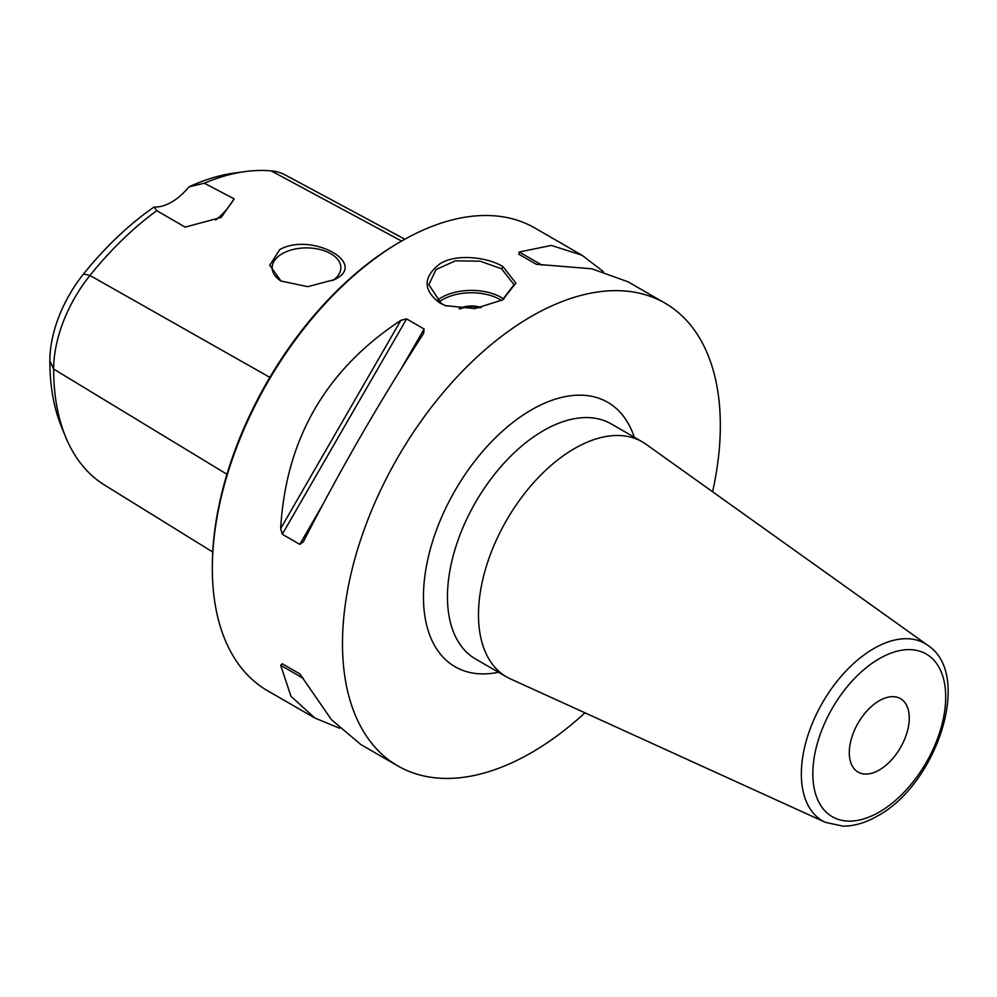 <?xml version="1.0" encoding="UTF-8"?>
<svg xmlns="http://www.w3.org/2000/svg" width="997" height="997" viewBox="0 0 997 997"><rect width="100%" height="100%" fill="white"/><g stroke="black" fill="none" stroke-linecap="round" stroke-linejoin="round"><path stroke-width="1.5" d="M215.639 220.063A50.897 29.387 120 0 0 234.133 198.852L221.209 217.421L185.143 227.129L156.766 210.666A256.217 147.93 120 0 0 89.967 275.459A102.703 59.297 120 0 0 53.651 369.052A256.217 147.93 120 0 0 65.578 436.811A256.217 147.93 120 0 0 104.461 484.991L212.735 552.026M65.578 436.811L61.44 426.679A248.876 143.693 -60 0 1 49.85 360.852A95.363 55.059 -60 0 1 83.561 273.963A248.876 143.693 -60 0 1 154.149 206.977A50.897 29.387 120 0 0 188.956 186.875A248.876 143.693 -60 0 1 234.345 173.054L245.2 171.584A256.217 147.93 120 0 0 204.335 183.211L234.133 198.852M156.766 210.666L154.149 206.977M188.956 186.875L204.335 183.211M404.844 239.205L285.267 174.986A102.703 59.297 120 0 0 271.147 170.861A256.217 147.93 120 0 0 245.2 171.584M334.568 279.584L307.749 286.662L280.93 281.017L269.726 265.239L279.808 249.562C310.977 231.952 369.015 263.171 334.568 279.584M281.578 281.391A34.347 19.828 0 0 1 272.156 267.732A34.347 19.828 0 0 1 282.213 253.712A34.347 19.828 180 0 1 319.651 249.412A34.347 19.828 180 0 1 340.849 267.732A34.347 19.828 180 0 1 332.524 280.68M314.815 718.002L267.67 690.784A267.184 154.261 -60 0 1 212.336 568.464L212.336 566.396A264.641 152.79 -60 0 1 399.461 242.283L401.268 241.237A267.184 154.261 -60 0 1 534.853 228.014L581.999 255.232L551.316 245.424L519.263 252.004L518.752 254.148L536.274 264.267L591.782 268.779L628.048 281.815L664.999 303.15A267.184 154.261 120 0 0 459.118 374.722A267.184 154.261 120 0 0 342.482 643.613A267.184 154.261 -60 0 0 397.828 765.92L360.877 744.585L331.453 719.684L299.785 673.872L282.263 663.753L299.823 673.897L282.263 663.753L280.668 665.286L290.987 696.33L314.815 718.002L339.603 728.246M212.336 566.396L212.336 568.464A267.184 154.261 -60 0 1 401.268 241.237M664.999 303.15A267.184 154.261 120 0 1 720.333 425.457A267.184 154.261 -60 0 1 712.593 491.758M584.952 712.83A267.184 154.261 -60 0 1 397.828 765.92M282.263 534.255L280.668 528.584C285.852 439.029 325.919 369.625 400.881 320.349L406.602 318.903L282.263 534.255L299.785 544.374L303.387 541.695C339.94 470.26 380.007 400.844 423.6 333.472L424.124 329.022L406.602 318.903M603.272 271.558L581.999 255.232M502.962 266.61L515.873 283.073L502.75 299.848L474.871 308.596L445.385 305.618L439.914 303.013C422.828 290.189 422.89 277.079 440.101 263.682C456.402 253.388 487.533 257.101 502.962 266.61L501.566 268.791L514.041 284.656L502.152 300.184M574.446 448.575A135.717 78.352 120 0 0 485.788 568.165A135.717 78.352 120 0 0 506.588 676.913A135.717 78.352 120 0 0 510.476 678.907L825.479 822.363A102.404 59.122 -60 0 1 806.112 741.394A102.404 59.122 -60 0 1 873.746 648.573A102.404 59.122 -60 0 1 927.721 645.283L645.969 444.213A135.717 78.352 -60 0 0 642.305 441.845A135.717 78.352 -60 0 0 574.446 448.575M879.279 769.996A42.41 24.489 -60 0 1 858.068 772.102A42.41 24.489 -60 0 1 851.575 738.116A42.41 24.489 -60 0 1 879.279 700.741A42.41 24.489 -60 0 1 900.478 698.648A42.41 24.489 -60 0 1 906.983 732.621A42.41 24.489 -60 0 1 879.279 769.996M446.07 305.867L441.31 303.574L428.835 284.656L436.05 269.564L455.317 260.828L480.093 261.177L501.566 268.791M481.152 307.612A18.021 10.406 0 0 0 459.118 308.783M479.831 307.861A18.021 10.406 0 0 0 460.302 308.896M49.85 360.852L53.651 369.052L226.955 474.26M271.147 170.861L401.579 241.062M83.561 273.963L89.967 275.459L269.838 377.365M280.668 665.286L303.387 678.396M424.124 329.022L401.28 368.591M322.629 504.806L299.785 544.374M400.881 320.349L280.668 528.584M541.994 265.127L519.263 252.004M634.242 437.197A152.678 88.147 120 0 0 531.413 409.879A152.678 88.147 120 0 0 424.747 576.902A152.678 88.147 120 0 0 498.525 672.252M642.305 441.845L611.261 423.924A135.717 78.352 120 0 0 543.402 430.654A135.717 78.352 120 0 0 454.757 550.244A135.717 78.352 120 0 0 475.557 658.992L506.588 676.913M879.279 658.668A93.942 54.237 -60 0 1 945.704 697.015A93.942 54.237 -60 0 1 879.279 812.069A93.942 54.237 -60 0 1 812.842 773.722A93.942 54.237 -60 0 1 879.279 658.668M439.914 303.013L441.31 303.574M436.96 300.546A42.597 24.601 180 0 1 501.566 297.605A42.597 24.601 180 0 1 503.909 299.075M438.917 302.054A40.902 23.616 180 0 1 500.357 299.686A40.902 23.616 180 0 1 501.653 300.458M825.479 822.363L842.926 826.139C854.217 826.164 865.757 822.774 877.522 815.957C936.607 784.415 973.284 674.707 927.721 645.283M445.41 305.618L446.594 306.079"/></g></svg>

